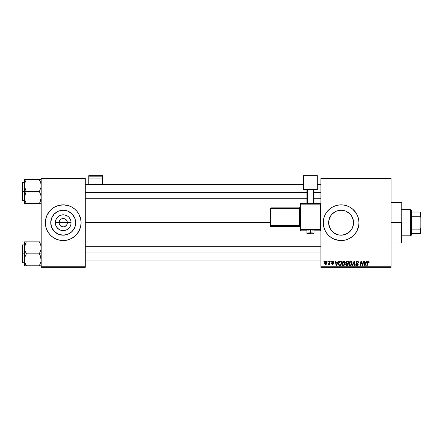 <?xml version="1.0" encoding="UTF-8"?>
<svg xmlns="http://www.w3.org/2000/svg" width="443" height="443" viewBox="0 0 443 443"><rect width="100%" height="100%" fill="white"/><g stroke="black" fill="none" stroke-linecap="round" stroke-linejoin="round"><path stroke-width="0.66" d="M59.362 224.302L59.046 222.707A4.164 4.164 0 0 0 63.211 226.877A4.164 4.164 0 0 0 67.375 222.707L71.113 222.707A7.902 7.902 0 0 1 63.211 230.615A7.902 7.902 0 0 1 55.309 222.707L67.375 222.707A4.164 4.164 0 0 1 63.211 226.877A4.164 4.164 0 0 1 59.046 222.707L59.744 220.398L60.896 219.246L62.397 218.626L64.025 218.626L65.525 219.246L67.059 221.118L67.297 223.521L66.671 225.022L67.059 224.302M62.397 226.794L63.211 226.877L60.896 226.174L59.744 225.022L60.896 226.174L62.618 226.833M64.025 226.794L63.211 226.877L64.025 226.794M75.681 222.707A12.47 12.47 0 0 1 63.211 235.183A12.47 12.47 0 0 1 50.74 222.707L51.687 217.939L54.389 213.891L58.437 211.189L63.211 210.237L67.984 211.189L72.032 213.891L74.734 217.939L75.681 222.707L74.734 227.48L72.032 231.528L67.984 234.231L63.211 235.183L58.437 234.231L54.389 231.528L51.687 227.48L50.74 222.707A12.47 12.47 0 0 1 63.211 210.237A12.47 12.47 0 0 1 75.681 222.707M66.694 240.217L71.628 238.456L75.836 235.333L78.954 231.124L80.72 226.19A17.853 17.853 0 0 0 81.063 222.724A17.853 17.853 0 0 1 63.211 240.56A17.853 17.853 0 0 1 45.358 222.707A17.853 17.853 0 0 0 45.701 226.19L46.714 229.54L48.365 232.63L50.585 235.333L53.293 237.553L56.377 239.203L59.727 240.217L63.211 240.56L66.694 240.217A17.853 17.853 0 0 0 68.372 239.801M45.701 226.196A17.853 17.853 0 0 0 58.005 239.785M58.05 239.801A17.853 17.853 0 0 0 59.716 240.217M59.739 240.222A17.853 17.853 0 0 0 66.683 240.222M68.416 239.785A17.853 17.853 0 0 0 80.72 226.196M352.002 216.633L353.342 220.26L353.337 225.188L353.58 222.707A12.47 12.47 0 0 1 341.11 235.183A12.47 12.47 0 0 1 328.64 222.707L329.598 227.514M349.92 231.534L351.161 230.094M347.024 233.688L349.029 232.348M351.21 215.387L349.926 213.886L351.482 215.78L353.342 220.276L353.342 225.144L351.482 229.64L348.287 232.907M345.302 234.458L341.127 235.183L344.787 234.629M337.455 234.635L335.838 234.015M335.196 233.694L332.289 231.528L330.738 229.64L328.878 225.144L328.883 220.237L330.207 216.655M331.12 230.177L332.383 231.623M358.88 224.44A17.853 17.853 0 0 0 358.963 222.729A17.853 17.853 0 0 1 341.11 240.56A17.853 17.853 0 0 1 323.257 222.707L323.6 226.19L324.619 229.54A17.853 17.853 0 0 0 334.266 239.198L339.36 240.477L344.593 240.217A17.853 17.853 0 0 0 346.271 239.801M334.293 239.209A17.853 17.853 0 0 0 335.905 239.785M335.949 239.801A17.853 17.853 0 0 0 337.616 240.217M337.638 240.222A17.853 17.853 0 0 0 344.588 240.222L347.943 239.203A17.853 17.853 0 0 0 358.62 226.201M346.315 239.785A17.853 17.853 0 0 0 347.921 239.209M347.943 239.203L352.434 236.512L354.909 234.037L356.853 231.124L358.62 226.19A17.853 17.853 0 0 0 358.874 224.479M85.228 222.707L270.296 222.707L85.228 222.707M66.671 225.022L64.805 226.556M330.162 228.688L328.883 225.171M328.889 225.205L328.878 220.276L330.738 215.78L332.289 213.891L336.337 211.189L338.679 210.475L341.11 210.237L345.28 210.957M338.662 234.94L341.127 235.183L338.679 234.945L334.183 233.079M346.443 233.987L345.905 234.225M353.337 225.166L352.024 228.743M320.876 267.339L391.097 267.339L391.097 266.747L320.876 266.747L320.876 178.673L391.097 178.673L391.097 266.747L391.097 178.08L320.876 178.08L391.097 178.08L391.097 178.673L320.876 178.673L320.876 178.08L320.876 266.747L391.097 266.747L391.097 267.339L320.876 267.339L320.876 266.747L320.876 267.339M330.832 261.392L330.733 261.985L331.176 261.985L331.264 261.392L330.832 261.392L331.264 261.392L330.832 261.392L330.733 261.985L331.176 261.985L331.264 261.392L331.176 261.985L330.733 261.985L330.832 261.392M327.909 261.392L327.809 261.985L328.252 261.985L328.341 261.392L327.909 261.392L328.341 261.392L327.909 261.392L327.809 261.985L328.252 261.985L328.341 261.392L328.252 261.985L327.809 261.985L327.909 261.392M343.735 261.337L342.622 261.835L341.946 263.336L342.09 264.72L343.198 265.601L344.477 265.113L345.136 263.629L344.864 261.99L343.735 261.337C342.517 261.625 341.913 262.433 341.924 263.757C341.891 264.809 342.373 265.429 343.358 265.612L344.599 264.98L345.169 263.136C345.175 262.112 344.698 261.508 343.735 261.337L343.818 261.337M338.048 261.392L337.533 262.527L336.054 262.527L335.916 261.392L335.484 261.392L336.054 265.556L336.58 265.556L338.518 261.392L338.048 261.392L338.518 261.392L338.048 261.392L337.533 262.527L336.054 262.527L335.916 261.392L335.484 261.392L336.054 265.556L336.58 265.556L338.518 261.392L336.58 265.556L336.054 265.556L335.484 261.392L335.916 261.392M346.963 261.392L345.85 262.206L345.789 262.948L346.282 263.524L345.739 264.836L346.282 265.484L347.927 265.556L348.63 261.392L346.963 261.392L348.63 261.392L346.963 261.392L345.761 262.688L346.282 263.524L345.706 264.543L346.282 265.484L347.927 265.556L348.63 261.392L347.927 265.556L346.216 265.457M352.617 265.556L352.146 265.556L353.968 261.392L352.146 265.556L352.617 265.556L354.173 261.985L354.721 265.556L355.159 265.556L354.522 261.392L353.968 261.392L354.522 261.392L353.968 261.392L352.146 265.556L352.617 265.556L354.173 261.985L354.721 265.556L355.159 265.556L354.522 261.392L355.159 265.556L354.721 265.556M369.185 262.256L368.687 261.392L367.601 261.702L366.798 265.556L367.236 265.556L367.95 261.979L368.493 261.857L368.714 262.688L369.146 262.633L368.332 261.337L367.313 262.5L366.798 265.556L367.236 265.556L367.74 262.605L368.305 261.824L368.714 262.688L369.146 262.633L368.714 262.688L368.238 261.824M362.468 264.632L363.122 261.392L362.54 264.92L361.344 261.392L360.884 261.392L360.181 265.556L360.619 265.556L361.2 262.018L362.391 265.556L362.85 265.556L363.559 261.392L363.122 261.392L363.559 261.392L363.122 261.392L362.54 264.92L361.344 261.392L360.884 261.392L360.181 265.556L360.619 265.556L361.2 262.018L362.391 265.556L362.85 265.556L363.559 261.392L362.85 265.556L362.391 265.556M324.619 229.54L326.264 232.63L328.485 235.333L331.192 237.553L334.277 239.203M358.62 226.19L358.963 222.707L358.62 219.23L357.601 215.879L355.956 212.79L352.434 208.908L349.527 206.964L346.293 205.624L342.86 204.943L339.36 204.943L335.927 205.624L332.693 206.964L329.786 208.908L327.311 211.383L325.367 214.296L324.027 217.53L323.257 222.707A17.853 17.853 0 0 1 341.11 204.86A17.853 17.853 0 0 1 358.963 222.707M366.555 261.392L366.045 262.527L364.567 262.527L364.428 261.392L363.991 261.392L364.561 265.556L365.093 265.556L367.025 261.392L366.555 261.392L367.025 261.392L366.555 261.392L366.045 262.527L364.567 262.527L364.428 261.392L363.991 261.392L364.561 265.556L365.093 265.556L367.025 261.392L365.093 265.556L364.561 265.556L363.991 261.392L364.428 261.392M357.346 261.337L356.427 261.663L356.045 262.433L356.31 263.358L357.761 264.427L357.052 265.124L355.823 264.31L356.017 265.086L356.798 265.595L357.878 265.318L358.199 264.371L356.615 262.921L356.543 262.223L357.54 261.841L358.204 262.799L358.636 262.743L358.343 261.713L357.346 261.337L356.039 262.561L357.772 264.532L357.052 265.124L356.255 264.266L355.823 264.405L357.041 265.612L358.204 264.504L356.471 262.522L357.318 261.824L358.094 262.184L358.204 262.799L358.636 262.743L357.346 261.337M350.662 261.337L349.549 261.835L348.874 263.336L349.173 265.008L350.12 265.601L351.404 265.113L352.063 263.629L351.831 262.057L350.662 261.337C349.444 261.625 348.84 262.433 348.846 263.757C348.818 264.809 349.294 265.429 350.286 265.612L351.52 264.98L352.091 263.136C352.096 262.112 351.62 261.508 350.662 261.337L350.745 261.337M333.751 262.361L333.125 261.392L331.879 261.691L331.818 262.644L332.931 263.762L332.427 264.094L331.912 263.502L331.497 263.74L332.372 264.471L333.114 264.244L333.363 263.458L332.172 261.979L332.859 261.73L333.319 262.472L333.751 262.361L332.721 261.337L331.696 262.212L332.898 263.43L332.488 264.094L331.48 263.552L332.466 264.471L333.374 263.613L332.128 262.178L332.699 261.713L333.313 262.334M339.886 261.464L340.473 261.392L339.482 261.647L338.685 262.799L338.613 264.604L339.31 265.457L340.999 265.556L341.703 261.392L339.803 261.492L338.513 263.851L339.432 265.501L340.999 265.556L341.703 261.392L340.999 265.556L339.499 265.518M325.959 261.337L325.212 261.63L324.68 262.572L324.841 264.072L325.395 264.449L326.247 264.294L326.973 262.871L326.74 261.702L325.959 261.337L324.608 263.208L325.622 264.471C326.574 264.244 327.034 263.602 326.989 262.544L325.959 261.337M329.581 261.392L329.143 263.419L328.18 264.366L328.717 264.393L329.177 263.795L329.066 264.421L329.503 264.421L330.018 261.392L329.581 261.392L330.018 261.392L329.581 261.392L329.359 262.599L328.18 264.366L329.177 263.795L329.066 264.421L329.503 264.421L330.018 261.392L329.503 264.421L329.066 264.421M323.905 261.392L323.805 261.985L324.248 261.985L324.342 261.392L323.905 261.392L324.342 261.392L323.905 261.392L323.805 261.985L324.248 261.985L324.342 261.392L324.248 261.985L323.805 261.985L323.905 261.392M328.883 220.237L328.64 222.707A12.47 12.47 0 0 1 341.11 210.237A12.47 12.47 0 0 1 353.58 222.707L352.622 217.912M345.905 211.195L346.437 211.433M336.985 210.94L341.099 210.237L344.77 210.785M341.099 210.237L338.662 210.48M335.722 211.461L336.309 211.195M330.755 215.758L332.383 213.797M330.766 215.741L331.048 215.337M67.375 222.707L59.046 222.707A4.164 4.164 0 0 1 63.211 218.543A4.164 4.164 0 0 1 67.375 222.707A4.164 4.164 0 0 0 63.211 218.543A4.164 4.164 0 0 0 59.046 222.707L55.309 222.707L55.907 219.684L57.623 217.12L58.819 216.14L61.671 214.96L64.75 214.96L67.602 216.14L68.798 217.12L70.509 219.684L70.963 221.168L70.963 224.252L69.784 227.098L67.602 229.28L66.234 230.011L63.211 230.615L60.187 230.011L57.623 228.3L55.907 225.736L55.309 222.707A7.902 7.902 0 0 1 63.211 214.805A7.902 7.902 0 0 1 71.113 222.707L67.375 222.707M41.193 267.339L85.228 267.339L85.228 266.747L41.193 266.747L41.193 178.673L85.228 178.673L85.228 266.747L85.228 178.08L41.193 178.08L85.228 178.08L85.228 178.673L41.193 178.673L41.193 178.08L41.193 266.747L85.228 266.747L85.228 267.339L41.193 267.339L41.193 266.747L41.193 267.339M80.72 226.19L81.063 222.707L80.72 219.23L78.954 214.296L77.01 211.383L74.535 208.908L71.628 206.964L68.394 205.624L63.211 204.86L58.027 205.624L54.794 206.964L51.886 208.908L49.411 211.383L46.714 215.879L45.701 219.23L45.358 222.707L45.701 226.19M358.963 222.691A17.853 17.853 0 0 0 358.88 220.979M358.874 220.941A17.853 17.853 0 0 0 347.96 206.222M347.921 206.211A17.853 17.853 0 0 0 346.315 205.635M346.271 205.618A17.853 17.853 0 0 0 337.638 205.198M337.616 205.203A17.853 17.853 0 0 0 335.949 205.618M335.905 205.635A17.853 17.853 0 0 0 334.293 206.211M334.266 206.222A17.853 17.853 0 0 0 324.619 215.879M329.786 208.908L328.485 210.087M328.485 235.333L329.786 236.512M343.541 210.475L345.883 211.189L349.931 213.891M348.037 233.079L343.541 234.945L341.11 235.183M335.196 211.726L333.191 213.072M338.64 210.486L337.439 210.79M348.065 212.358L347.03 211.732M352.611 217.884L352.091 216.788M81.063 222.696A17.853 17.853 0 0 0 68.416 205.635M68.372 205.618A17.853 17.853 0 0 0 66.705 205.203M66.683 205.198A17.853 17.853 0 0 0 59.739 205.198M59.716 205.203A17.853 17.853 0 0 0 58.05 205.618M58.005 205.635A17.853 17.853 0 0 0 45.358 222.696M45.446 220.957L45.358 222.707A17.853 17.853 0 0 1 63.211 204.86A17.853 17.853 0 0 1 81.063 222.707L80.975 220.957M80.294 217.53L79.701 215.879M45.358 222.707L45.446 224.457M46.127 227.89L46.714 229.54M80.975 224.457L81.063 222.707M70.138 212.341L67.984 211.189M52.839 215.78L51.687 217.939M56.283 233.079L58.437 234.231M73.582 229.64L74.734 227.48M59.744 220.398L59.362 221.118M67.059 221.118L66.157 219.767L64.805 218.859L63.211 218.543L61.616 218.859M361.682 263.591L361.571 263.292M361.477 263.004L361.25 262.223M361.045 263.114L360.619 265.556L360.181 265.556L360.884 261.392L361.344 261.392L362.302 264.072M365.231 264.249L365.807 263.015L364.628 263.015L364.888 265.102L365.231 264.249L364.888 265.102L364.628 263.015L365.807 263.015L364.888 265.102L364.844 264.582M368.753 262.328L368.305 261.824L368.714 262.688L368.305 261.824L367.74 262.605L367.236 265.556L366.798 265.556L367.313 262.5M368.305 261.824L367.756 262.5M369.069 261.713L369.18 262.073M357.628 261.353L357.922 261.425M358.498 261.968L358.608 262.35M358.636 262.743L358.204 262.799M357.545 261.841L358.21 262.66L358.033 262.09M356.482 262.417L358.204 264.504M356.477 262.444L357.717 263.591L356.72 263.009M358.188 264.726L358.022 265.147M356.792 265.59L356.017 265.091M355.906 264.864L355.829 264.521M355.823 264.405L356.255 264.266M356.382 264.803L356.742 265.075M356.897 265.113L357.185 265.113M357.052 265.124L357.772 264.532L357.429 264.039M357.745 264.726L356.864 263.723M356.094 262.178L356.25 261.863M353.951 262.538L354.173 261.985L354.317 263.07M354.173 261.985L353.824 262.832M351.903 262.201L352.074 262.815M349.97 265.573L350.286 265.612M349.173 265.008L349.018 264.726M348.912 264.399L348.862 264.089M348.851 263.535L348.901 263.142M349.865 261.575L349.416 261.985M349.854 265.003L351.183 264.659L350.297 265.124L349.278 263.801L350.629 261.824L351.659 263.114L351.183 264.659L350.18 265.113L350.718 265.03M349.665 264.864L349.311 264.166M349.677 262.406L350.319 261.879M351.537 264L351.305 264.493M350.629 261.824L351.166 262.001L350.629 261.824M349.355 263.148L349.455 262.832M351.604 262.66L351.659 263.114M346.282 263.524L345.767 262.561M346.276 261.614L346.714 261.414M346.382 263.945L346.144 264.526L346.415 263.912L347.085 263.768L346.415 263.912L347.085 263.768L346.382 263.945L346.144 264.526L346.825 265.069L346.144 264.526L346.382 263.945L347.788 263.768L347.572 265.069L346.387 265.008L346.144 264.526L346.249 264.886M346.144 264.526L346.576 265.058M346.243 262.97L346.21 262.533L346.952 263.28L347.871 263.28L348.109 261.874L347.295 261.874L348.109 261.874L347.871 263.28L346.232 262.948M346.193 262.699L346.869 261.896M346.21 262.533L346.432 262.106M347.085 263.768L347.788 263.768L347.572 265.069L346.825 265.069M332.948 261.758L333.319 262.472L332.699 261.713L332.128 262.178L332.416 262.605M332.139 262.079L332.239 262.466M332.134 262.129L332.222 262.444M331.48 263.552L331.951 263.729M332.344 264.083L331.912 263.502L332.488 264.094L332.898 263.43L331.696 262.212L332.543 263.164L331.918 262.765M332.427 264.094L332.898 263.43L332.062 262.882M332.488 264.094L332.942 263.679L332.543 263.164L332.942 263.679L332.488 264.094M332.344 261.381L332.721 261.337M332.926 261.348L333.357 261.508M333.479 261.603L333.717 262.051M336.724 264.249L337.3 263.015L336.115 263.015L336.375 265.102L336.724 264.249L336.375 265.102L336.115 263.015L337.3 263.015L336.375 265.102L336.331 264.582M339.831 265.551L339.432 265.501M338.679 262.799L338.823 262.466M339.803 261.492L340.473 261.392M339.471 264.997L340.014 265.069L339.327 264.92L338.945 263.878C338.917 262.649 339.482 261.985 340.628 261.874L341.182 261.874L340.645 265.069L339.875 265.064M339.327 264.92L338.995 264.366M338.973 263.447L339.46 262.289L340.302 261.891M340.257 261.896L339.853 261.996M339.576 262.173L339.272 262.561M339.067 263.037L338.989 263.341M344.975 262.201L345.147 262.815M345.136 263.629L344.864 264.565M342.251 265.008L342.096 264.72M341.99 264.405L341.941 264.089M341.93 263.535L341.979 263.131M342.483 261.996L342.943 261.575M342.926 265.003L344.255 264.659L343.375 265.124L342.356 263.801L343.707 261.824L344.737 263.114L343.796 265.03M342.744 264.864L342.384 264.166M344.61 264L344.377 264.493M342.749 262.406L342.987 262.123M342.433 263.148L342.533 262.832M326.978 262.317L326.873 261.929M326.823 263.519L326.679 263.812M326.247 264.294L325.788 264.465M324.697 263.795L324.619 263.435M324.63 262.849L324.68 262.572M325.245 263.912L325.057 262.97L325.826 261.73L326.557 262.588L325.76 264.083L325.046 263.092M325.134 262.599L325.372 262.079M326.447 263.303L326.164 263.84M325.527 261.896L325.838 261.73M329.116 263.906L328.473 264.471L328.352 263.89L328.667 263.973M329.177 263.795L328.18 264.366M329.143 263.419L329.238 263.131M340.628 261.874L341.182 261.874L340.645 265.069L340.014 265.069M343.868 264.992L343.502 265.113M343.092 262.04L343.386 261.879M401.214 222.707L401.807 222.707L401.807 242.349L401.807 222.707L401.214 222.707L401.214 202.479L401.214 222.707L391.097 222.707L401.214 222.707L401.214 242.941L401.214 222.707M24.67 187.173L24.531 191.586L26.381 191.586L25.052 188.696L24.531 185.6L25.046 182.522L26.381 179.609L39.338 179.609L41.055 184.028L41.061 187.151L39.338 191.586L26.381 191.586L24.67 187.173M24.531 182.66L22.504 182.66L22.504 200.513L22.15 200.158L22.15 183.02L22.15 191.586L22.504 191.586L22.504 182.66L22.504 191.586L24.531 191.586L24.531 197.578L25.046 194.499L26.381 191.586L39.338 191.586L40.673 194.483L41.193 197.578L40.678 200.651L39.338 203.564L26.381 203.564L25.052 200.668L24.531 197.578L24.531 203.564L40.673 203.564M24.603 198.73L24.664 199.123M24.841 199.948L24.531 197.578L24.531 203.564L25.046 203.564L24.531 203.564M25.583 202.019L26.381 203.564L25.639 203.564L26.381 203.564L25.052 200.668M40.136 202.03L39.338 203.564L40.086 203.564L39.338 203.564L40.673 200.668L40.086 202.135L41.193 197.578L40.673 194.483L39.338 191.586L41.061 187.151L40.883 183.23M40.872 199.998L41.049 199.178M40.141 181.154L40.678 182.522M39.682 180.229L39.338 179.609L41.193 179.609L26.381 179.609L25.046 182.516L26.381 179.609L24.531 179.609L24.531 191.586L22.504 191.586L22.504 200.513L22.504 191.586L22.15 191.586L22.15 183.02L22.504 182.66M24.664 179.609L25.046 179.609L24.531 179.609L24.531 185.6L25.046 182.516L26.381 179.609L24.664 179.609L26.381 179.609L25.589 181.143M22.15 191.586L22.15 200.158L22.15 191.586M25.639 202.135L26.381 203.564L24.664 203.564M25.639 193.015L26.381 191.586L24.531 191.586L24.531 197.578L25.639 193.015M24.603 184.449L24.847 183.186M39.338 179.609L40.136 181.143L39.338 179.609M85.228 192.428L306.894 192.428L85.228 192.428M314.032 192.428L320.876 192.428L314.032 192.428M40.872 183.18L41.049 183.995M24.852 199.998L24.67 199.151M40.673 200.668L40.861 200.037M24.863 183.142L25.046 182.522M41.116 198.73L41.061 199.123M40.673 179.609L41.061 179.609L40.673 179.609M41.121 184.449L41.061 184.05M320.876 252.992L85.228 252.992L320.876 252.992M41.055 258.247L41.061 261.37L39.338 265.811L41.061 261.37L40.673 256.724L41.055 258.247M40.086 255.257L40.673 256.724L39.338 253.833L26.381 253.833L25.052 250.937L24.531 247.842L25.046 244.763L26.381 241.856L25.639 243.279L26.381 241.856L24.531 241.856L24.531 253.833L22.504 253.833L22.504 262.76L22.504 253.833L22.15 253.833L22.15 262.4L22.15 245.261L22.504 244.907L22.504 262.76L22.15 262.4L22.15 253.833L24.531 253.833L24.531 259.82L25.046 256.746L26.381 253.833L39.338 253.833L40.086 255.257M41.193 253.833L39.338 253.833L41.193 253.833M24.603 260.971L24.664 261.37M24.841 262.19L24.531 259.82L24.531 265.811L26.381 265.811L25.052 262.915L24.531 259.82L25.046 256.746L26.381 253.833L25.052 250.937L24.531 247.521M26.043 265.191L26.381 265.811L39.338 265.811L26.381 265.811L25.052 262.915M40.872 262.239L41.049 261.425M41.121 246.69L41.061 246.297M40.883 245.472L41.061 249.392L39.338 253.833L41.061 249.392L41.055 246.269L40.086 243.279L40.678 244.769M40.141 243.401L39.338 241.856L26.381 241.856L39.338 241.856L40.086 243.279L39.338 241.856L40.086 241.856L39.338 241.856L40.086 243.285M24.67 246.269L24.847 245.433M41.193 265.811L40.673 265.811L41.193 265.811M40.047 264.471L39.338 265.811L40.086 265.811L39.338 265.811L40.086 264.382L39.338 265.811L41.061 265.811M22.504 253.833L22.504 244.907L22.504 253.833M22.15 253.833L22.15 245.261L22.15 253.833M25.046 241.856L26.381 241.856L25.639 243.279L26.381 241.856L24.531 241.856L24.531 265.811L25.046 265.811L24.531 265.811M24.531 247.842L25.589 243.39M24.664 265.811L26.381 265.811L25.639 265.811L26.381 265.811L25.589 264.277M40.673 262.915L40.861 262.278M40.872 245.422L41.049 246.236M24.852 262.239L24.67 261.392M24.863 245.383L25.046 244.769M24.603 246.69L24.664 246.297M41.121 260.971L41.061 261.37M410.733 209.617L411.331 210.215L411.331 211.998L411.331 210.215L410.733 209.617L401.807 209.617L410.733 209.617L410.733 235.803L401.807 235.803L410.733 235.803L410.733 209.617M411.331 235.205L410.733 235.803L411.331 235.205L411.331 233.422L411.331 235.205M411.331 216.273L411.331 229.147L411.331 211.998L411.331 216.273L420.257 216.273L420.85 217.524L420.85 227.896L420.257 229.147L411.331 229.147L411.331 233.422L411.331 229.147L420.257 229.147L420.257 233.422L420.85 233.422L420.85 227.896L420.85 233.422L420.257 233.422L420.257 229.147L420.85 227.896L420.85 211.998L411.331 211.998L420.257 211.998L420.257 216.273L420.257 211.998L420.85 211.998L420.85 217.524L420.257 216.273L411.331 216.273M411.331 233.422L420.257 233.422L411.331 233.422M102.483 184.449L102.483 175.661L102.483 176.835L88.799 176.835L88.799 175.661L102.483 175.661L88.799 175.661L88.799 184.449L88.799 178.069L102.483 178.069L102.483 184.449M88.799 178.069L102.483 178.069L102.483 176.835L88.799 176.835L88.799 178.069M311.828 230.144L314.032 230.028L310.465 229.906L310.465 233.705L307.486 233.599L310.465 233.705L310.465 232.88L306.894 233.001L310.465 232.88L310.465 229.906L306.894 230.028L309.098 230.144M320.876 230.21L320.283 230.809L320.876 230.21L320.876 204.184L320.283 203.592L300.647 203.592L300.647 204.162L320.283 204.162L320.283 203.592L300.647 203.592L300.049 204.184L300.647 204.162L300.647 203.592L300.049 204.184L300.049 229.164L300.647 229.142L300.647 204.162L300.049 204.184L300.049 230.21A0.593 0.593 0 0 0 300.647 230.809L300.647 229.756L320.283 229.756L320.283 230.809L314.032 230.809L320.283 230.809A0.593 0.593 -0 0 0 320.876 230.21L320.876 204.184L320.283 204.162L320.283 229.142L300.647 229.142L300.647 204.162L320.283 204.162L320.283 229.142L300.049 229.164L300.049 230.21L300.647 230.809L300.647 229.756A0.593 0.593 180 0 1 300.049 229.164L300.647 229.756L300.647 229.142L300.647 229.756L320.283 229.756L320.283 230.809L314.032 230.809M317.304 189.338L317.304 189.842L314.032 189.842L317.304 189.842L317.304 175.661L303.621 175.661L303.621 189.338L317.304 189.338L303.621 189.338L303.621 189.842L303.621 175.661L317.304 175.661L317.304 189.338M306.894 189.842L303.621 189.842L306.894 189.842M314.032 189.488L306.894 189.488L306.894 203.592L306.894 189.488L313.439 189.466L313.439 203.592L313.439 189.466L314.032 189.488L314.032 203.592L314.032 189.488M307.486 203.592L307.486 189.466L307.486 203.592M306.894 230.809L300.647 230.809A0.593 0.593 180 0 1 300.049 230.21M310.465 229.906L306.894 230.028L306.894 233.001C306.534 233.638 307.724 233.871 310.465 233.705C312.786 233.898 313.976 233.666 314.032 233.001L310.465 232.88L314.032 233.001L314.032 230.028L310.465 229.906M270.889 208.454L299.457 208.454L299.457 225.105L270.889 225.105L270.889 208.454L270.296 208.476L270.296 225.127L270.296 208.476L270.889 208.454L270.889 207.878L270.296 208.476L270.889 207.878L270.889 208.454L299.457 208.454L299.457 207.878L270.889 207.878L299.457 207.878A0.593 0.593 -0 0 0 300.049 207.285L299.457 207.878L299.457 208.454L300.049 208.431L299.457 208.454L299.457 225.105L270.889 225.105L270.889 208.454M300.049 227.115L299.457 226.517L270.889 226.517L270.889 225.72L299.457 225.72L299.457 226.517L270.889 226.517L270.296 225.924L270.296 225.127L270.296 225.924A0.593 0.593 0 0 0 270.889 226.517L270.889 225.72A0.593 0.593 180 0 1 270.296 225.127L270.889 225.105L270.296 225.127L270.889 225.72L270.889 225.105L270.889 225.72L299.457 225.72A0.593 0.593 180 0 1 300.049 226.312A0.593 0.593 -0 0 0 299.457 225.72L299.457 225.105L300.049 225.083L299.457 225.105L299.457 226.517A0.593 0.593 180 0 1 300.049 227.115A0.593 0.593 -0 0 0 299.457 226.517L270.889 226.517L270.296 225.924M320.876 229.164A0.593 0.593 180 0 1 320.283 229.756L320.283 229.142L320.283 229.756A0.593 0.593 0 0 0 320.876 229.164L320.283 229.142L320.876 229.164M320.283 204.162L320.876 204.184L320.283 203.592L320.283 204.162M391.097 202.479L401.214 202.479L401.807 203.071M391.097 242.941L401.214 242.941L401.807 242.349M24.531 200.513L22.504 200.513M85.228 184.449L303.621 184.449M317.304 184.449L320.876 184.449M85.228 198.73L306.894 198.73M314.032 198.73L320.876 198.73M320.876 260.971L85.228 260.971M320.876 246.69L85.228 246.69M24.531 262.76L22.504 262.76M24.531 244.907L22.504 244.907"/></g></svg>
